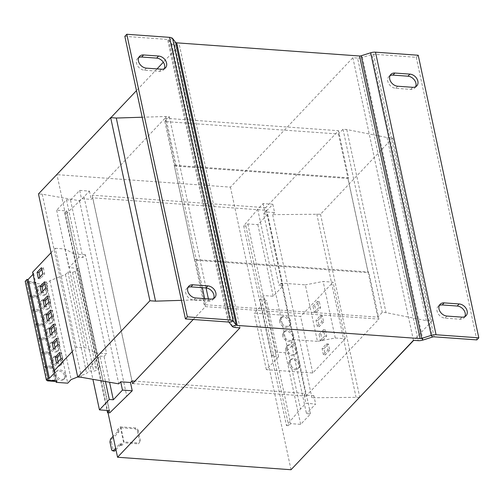 <?xml version="1.0" encoding="UTF-8"?>
<svg xmlns="http://www.w3.org/2000/svg" width="504" height="504" viewBox="0 0 504 504"><rect width="100%" height="100%" fill="white"/><g stroke="black" fill="none" stroke-linecap="round" stroke-linejoin="round"><path stroke-width="0.38" stroke-dasharray="2.52 1.89" d="M415.63 86.764A7.541 5.651 -136.6 0 1 414.824 87.967A7.541 5.651 -136.6 0 1 410.76 89.378L395.76 88.301A7.541 5.651 -136.6 0 1 387.784 81.232A7.541 5.651 -136.6 0 1 388.868 76.526A7.541 5.651 -136.6 0 1 390.027 75.657M464.902 316.6A7.541 5.651 -136.6 0 1 464.096 317.803A7.541 5.651 -136.6 0 1 460.039 319.221L445.032 318.137A7.541 5.651 -136.6 0 1 437.056 311.075A7.541 5.651 -136.6 0 1 438.146 306.363A7.541 5.651 -136.6 0 1 439.299 305.493M164.336 68.683A7.541 5.651 -136.6 0 1 163.535 69.886A7.541 5.651 -136.6 0 1 159.472 71.297L144.465 70.22A7.541 5.651 -136.6 0 1 136.489 63.151A7.541 5.651 -136.6 0 1 137.579 58.445A7.541 5.651 -136.6 0 1 138.732 57.576M213.608 298.519A7.541 5.651 -136.6 0 1 212.808 299.723A7.541 5.651 -136.6 0 1 208.744 301.134L193.744 300.056A7.541 5.651 -136.6 0 1 185.762 292.994A7.541 5.651 -136.6 0 1 186.852 288.282A7.541 5.651 -136.6 0 1 188.011 287.412M288.748 364.304A5.815 4.36 -136.6 0 1 289.586 360.675A5.815 4.36 -136.6 0 1 294.853 360.158A5.815 4.36 -136.6 0 1 298.878 365.035A5.815 4.36 -136.6 0 1 298.034 368.663A5.815 4.36 -136.6 0 1 292.774 369.18A5.815 4.36 -136.6 0 1 288.748 364.304M289.731 363.271A5.815 4.36 -136.6 0 1 290.569 359.636A5.815 4.36 -136.6 0 1 295.835 359.125A5.815 4.36 -136.6 0 1 299.855 364.001A5.815 4.36 -136.6 0 1 299.017 367.63A5.815 4.36 -136.6 0 1 293.75 368.141A5.815 4.36 -136.6 0 1 289.731 363.271M285.718 350.173A5.815 4.36 -136.6 0 1 286.555 346.544A5.815 4.36 -136.6 0 1 291.822 346.034A5.815 4.36 -136.6 0 1 295.848 350.904A5.815 4.36 -136.6 0 1 295.01 354.539A5.815 4.36 -136.6 0 1 289.743 355.049A5.815 4.36 -136.6 0 1 285.718 350.173M286.7 349.14A5.815 4.36 -136.6 0 1 287.538 345.511A5.815 4.36 -136.6 0 1 292.805 344.994A5.815 4.36 -136.6 0 1 296.825 349.87A5.815 4.36 -136.6 0 1 295.987 353.499A5.815 4.36 -136.6 0 1 290.72 354.016A5.815 4.36 -136.6 0 1 286.7 349.14M279.663 321.917A5.815 4.36 -136.6 0 1 280.501 318.282A5.815 4.36 -136.6 0 1 285.768 317.772A5.815 4.36 -136.6 0 1 289.787 322.648A5.815 4.36 -136.6 0 1 288.95 326.277A5.815 4.36 -136.6 0 1 283.683 326.787A5.815 4.36 -136.6 0 1 279.663 321.917M280.64 320.884A5.815 4.36 -136.6 0 1 281.478 317.249A5.815 4.36 -136.6 0 1 286.744 316.739A5.815 4.36 -136.6 0 1 290.77 321.609A5.815 4.36 -136.6 0 1 289.926 325.244A5.815 4.36 -136.6 0 1 284.666 325.754A5.815 4.36 -136.6 0 1 280.64 320.884M282.687 336.048A5.815 4.36 -136.6 0 1 283.531 332.413A5.815 4.36 -136.6 0 1 288.792 331.903A5.815 4.36 -136.6 0 1 292.818 336.773A5.815 4.36 -136.6 0 1 291.98 340.408A5.815 4.36 -136.6 0 1 286.713 340.918A5.815 4.36 -136.6 0 1 282.687 336.048M283.67 335.009A5.815 4.36 -136.6 0 1 284.508 331.38A5.815 4.36 -136.6 0 1 289.775 330.863A5.815 4.36 -136.6 0 1 293.794 335.74A5.815 4.36 -136.6 0 1 292.956 339.375A5.815 4.36 -136.6 0 1 287.69 339.885A5.815 4.36 -136.6 0 1 283.67 335.009M55.522 333.61A5.387 4.038 -136.6 0 1 54.747 336.974A5.387 4.038 -136.6 0 1 49.871 337.447A5.387 4.038 -136.6 0 1 46.148 332.936A5.387 4.038 -136.6 0 1 46.922 329.572A5.387 4.038 -136.6 0 1 51.799 329.099A5.387 4.038 -136.6 0 1 55.522 333.61M56.505 332.577A5.387 4.038 -136.6 0 1 55.73 335.941A5.387 4.038 -136.6 0 1 50.854 336.414A5.387 4.038 -136.6 0 1 47.13 331.903A5.387 4.038 -136.6 0 1 47.905 328.539A5.387 4.038 -136.6 0 1 52.781 328.066A5.387 4.038 -136.6 0 1 56.505 332.577M58.552 347.741A5.387 4.038 -136.6 0 1 57.777 351.105A5.387 4.038 -136.6 0 1 52.901 351.578A5.387 4.038 -136.6 0 1 49.178 347.067A5.387 4.038 -136.6 0 1 49.953 343.703A5.387 4.038 -136.6 0 1 54.829 343.23A5.387 4.038 -136.6 0 1 58.552 347.741M59.535 346.708A5.387 4.038 -136.6 0 1 58.754 350.072A5.387 4.038 -136.6 0 1 53.884 350.545A5.387 4.038 -136.6 0 1 50.154 346.034A5.387 4.038 -136.6 0 1 50.935 342.67A5.387 4.038 -136.6 0 1 55.812 342.191A5.387 4.038 -136.6 0 1 59.535 346.708M52.498 319.479A5.387 4.038 -136.6 0 1 51.717 322.844A5.387 4.038 -136.6 0 1 46.84 323.322A5.387 4.038 -136.6 0 1 43.117 318.805A5.387 4.038 -136.6 0 1 43.898 315.447A5.387 4.038 -136.6 0 1 48.775 314.969A5.387 4.038 -136.6 0 1 52.498 319.479M53.474 318.446A5.387 4.038 -136.6 0 1 52.7 321.81A5.387 4.038 -136.6 0 1 47.823 322.283A5.387 4.038 -136.6 0 1 44.1 317.772A5.387 4.038 -136.6 0 1 44.875 314.408A5.387 4.038 -136.6 0 1 49.751 313.935A5.387 4.038 -136.6 0 1 53.474 318.446M49.468 305.355A5.387 4.038 -136.6 0 1 48.693 308.719A5.387 4.038 -136.6 0 1 43.816 309.191A5.387 4.038 -136.6 0 1 40.093 304.681A5.387 4.038 -136.6 0 1 40.868 301.316A5.387 4.038 -136.6 0 1 45.744 300.838A5.387 4.038 -136.6 0 1 49.468 305.355M50.444 304.315A5.387 4.038 -136.6 0 1 49.669 307.679A5.387 4.038 -136.6 0 1 44.793 308.158A5.387 4.038 -136.6 0 1 41.07 303.641A5.387 4.038 -136.6 0 1 41.845 300.277A5.387 4.038 -136.6 0 1 46.721 299.804A5.387 4.038 -136.6 0 1 50.444 304.315M46.437 291.224A5.387 4.038 -136.6 0 1 45.662 294.588A5.387 4.038 -136.6 0 1 40.786 295.06A5.387 4.038 -136.6 0 1 37.063 290.55A5.387 4.038 -136.6 0 1 37.838 287.185A5.387 4.038 -136.6 0 1 42.714 286.713A5.387 4.038 -136.6 0 1 46.437 291.224M47.42 290.191A5.387 4.038 -136.6 0 1 46.639 293.548A5.387 4.038 -136.6 0 1 41.763 294.027A5.387 4.038 -136.6 0 1 38.039 289.517A5.387 4.038 -136.6 0 1 38.814 286.152A5.387 4.038 -136.6 0 1 43.691 285.673A5.387 4.038 -136.6 0 1 47.42 290.191M61.583 361.872A5.387 4.038 -136.6 0 1 60.808 365.236A5.387 4.038 -136.6 0 1 55.931 365.709A5.387 4.038 -136.6 0 1 52.208 361.198A5.387 4.038 -136.6 0 1 52.983 357.834A5.387 4.038 -136.6 0 1 57.859 357.361A5.387 4.038 -136.6 0 1 61.583 361.872M62.565 360.832A5.387 4.038 -136.6 0 1 61.784 364.197A5.387 4.038 -136.6 0 1 56.908 364.675A5.387 4.038 -136.6 0 1 53.185 360.158A5.387 4.038 -136.6 0 1 53.966 356.8A5.387 4.038 -136.6 0 1 58.836 356.322A5.387 4.038 -136.6 0 1 62.565 360.832M64.613 376.003A5.387 4.038 -136.6 0 1 63.838 379.361A5.387 4.038 -136.6 0 1 58.962 379.84A5.387 4.038 -136.6 0 1 55.238 375.329A5.387 4.038 -136.6 0 1 56.013 371.965A5.387 4.038 -136.6 0 1 60.89 371.486A5.387 4.038 -136.6 0 1 64.613 376.003M65.589 374.963A5.387 4.038 -136.6 0 1 64.814 378.328A5.387 4.038 -136.6 0 1 59.938 378.8A5.387 4.038 -136.6 0 1 56.215 374.289A5.387 4.038 -136.6 0 1 56.99 370.925A5.387 4.038 -136.6 0 1 61.866 370.453A5.387 4.038 -136.6 0 1 65.589 374.963M51.068 252.68L55.226 248.283L76.432 347.193L86.367 347.905L95.25 352.876L106.634 353.695L85.428 254.785L82.832 257.531L78.8 257.242L68.96 267.643L78.208 268.311L99.408 367.214L90.166 366.553L100.006 356.145L105.449 381.522M78.208 268.311L75.348 271.442L72.544 272.324L67.857 271.99L65.457 274.516L49.946 280.652L46.519 284.275L34.946 283.443L35.79 282.064L56.99 380.967M32.338 310.212L33.321 309.179L40.767 309.714L39.785 310.748L37 297.751L29.553 297.215L32.338 310.212L39.785 310.748M33.321 309.179L30.53 296.176L37.976 296.711L40.767 309.714M35.368 324.343L36.351 323.303L33.56 310.307L41.007 310.842L43.791 323.839L42.815 324.878L40.03 311.875L32.584 311.34L35.368 324.343L42.815 324.878M36.351 323.303L43.791 323.839M90.166 366.553L92.9 379.323M100.006 356.145L104.038 356.435L109.57 382.246M291.136 342.077L295.168 342.367L285.327 352.769L276.079 352.107L272.034 356.234L278.592 356.706L266.351 369.646L312.77 372.991L345.196 338.707L335.261 337.995L317.444 341.372L305.329 284.854L281.32 283.122L293.441 339.646L291.136 342.077L306.482 413.664L310.514 413.954L300.674 424.362L290.638 423.637L288.679 425.71L286.493 425.552L300.504 408.977L305.89 403.282L315.643 403.988L306.482 413.664M281.32 283.122L279.021 285.56L283.053 285.85L273.212 296.251L263.964 295.59L259.913 299.716L266.477 300.189L254.237 313.129L300.649 316.474L333.081 282.19L323.146 281.478L305.329 284.854M263.674 213.967L267.706 214.257L257.865 224.664L247.829 223.94L245.87 226.012L243.684 225.855L257.695 209.28L263.082 203.584L272.828 204.29L263.674 213.967L279.021 285.56M272.828 204.29L274.611 212.581L264.858 211.875L266.326 210.326L92.673 197.826L131.928 380.948M142.178 117.23L165.608 116.5L169.357 116.77L164.852 121.533L338.505 134.026L343.016 129.263L346.765 129.534L387.078 137.523L392.704 137.926L320.519 214.225L272.658 214.641L274.611 212.581M272.658 214.641L311.913 397.757L313.866 395.697L315.643 403.988M295.168 342.367L310.514 413.954M285.327 352.769L300.674 424.362M247.829 223.94L290.638 423.637M257.865 224.664L273.212 296.251M276.079 352.107L263.964 295.59M193.227 319.498L205.405 306.621L195.313 259.522L368.777 272.002L368.141 272.677L194.676 260.196L174.478 165.999L175.115 165.325L348.579 177.805L338.486 130.706L265.665 207.679L305.487 393.435L134.889 381.156M266.326 210.326L306.054 396.075L378.876 319.101L368.777 272.002M175.115 165.325L165.016 118.226L92.2 195.199L132.023 380.955M92.673 197.826L91.205 199.382L81.453 198.677L79.5 200.743L42.223 194.197L38.474 193.927M313.866 395.697L304.114 394.997L305.582 393.441M359.528 397.322L311.913 397.757M181.434 300.346L204.863 299.615L208.618 299.886L204.114 304.649L377.767 317.142L382.271 312.379L386.02 312.65L426.334 320.639L431.959 321.042L413.708 340.339M164.852 121.533L204.114 304.649M169.357 116.77L206.06 287.96M208.404 298.904L208.618 299.886M174.478 165.999L347.943 178.479L348.579 177.805M368.141 272.677L347.943 178.479M338.505 134.026L377.767 317.142M343.016 129.263L382.271 312.379M346.765 129.534L386.02 312.65M387.078 137.523L426.334 320.639M392.704 137.926L431.959 321.042M320.519 214.225L359.78 397.341M316.77 213.954L356.026 397.07M267.706 214.257L283.053 285.85M245.87 226.012L288.679 425.71M243.684 225.855L286.493 425.552M257.695 209.28L300.504 408.977M304.114 394.997L305.89 403.282M263.082 203.584L264.858 211.875M84.036 196.787L66.906 213.135L64.714 212.978L66.673 210.905L56.643 210.187L66.484 199.779L70.516 200.069L79.676 190.392L89.428 191.092L84.036 196.787L126.85 396.484M89.428 191.092L91.205 199.382M66.906 213.135L109.715 412.833M64.714 212.978L107.043 410.426M66.673 210.905L109.488 410.603M56.643 210.187L68.96 267.643M66.484 199.779L78.8 257.242M70.516 200.069L82.832 257.531M104.038 356.435L106.634 353.695M79.5 200.743L118.755 383.859M79.676 190.392L81.453 198.677M42.223 194.197L81.484 377.32M165.608 116.5L202.312 287.69M204.656 298.633L204.863 299.615M132.59 383.588L306.054 396.075M195.313 259.522L194.676 260.196M239.986 327.839L179.405 45.247L163.334 62.238M157.021 68.909L136.471 90.632M110.912 117.646L56.977 174.655L230.448 187.135L352.876 57.727L357.575 58.067L418.156 340.66M413.456 340.32L352.876 57.727M265.665 207.679L92.2 195.199M165.016 118.226L338.486 130.706M205.405 306.621L378.876 319.101M291.029 469.728L230.448 187.135M108.013 412.707L56.977 174.655M137.334 430.8L138.121 429.975L135.841 427.953L135.053 428.784L137.334 430.8L139.759 442.103L138.285 443.854L139.759 442.103M109.954 442.021L111.453 442.128L112.033 439.204L118.887 431.959L117.388 431.852L117.041 430.252L120.273 426.831L135.841 427.953M120.273 426.831L123.505 441.907L139.072 443.022M138.121 429.975L140.54 441.277M111.453 442.128L113.192 450.229L111.693 450.116M118.887 431.959L118.541 430.359L120.992 427.77L124.223 442.84L138.285 443.854M115.933 449.637L121.433 443.829L121.773 445.429L124.223 442.84M114.572 451.074L113.192 450.229M117.388 431.852L113.091 436.388M121.773 445.429L120.273 445.322L119.933 443.722L115.637 448.258M120.273 445.322L123.505 441.907M120.992 427.77L135.053 428.784M117.041 430.252L118.541 430.359M121.433 443.829L119.933 443.722M112.033 439.204L110.527 439.097M361.147 55.786L362.414 57.443L371.914 54.445L432.495 337.037M172.645 38.543L168.607 39.816L171.587 43.716A6.464 2.885 -12.1 0 0 174.705 44.906L179.405 45.247M422.995 340.036L362.414 57.443A6.464 2.885 -12.1 0 1 357.575 58.067M418.219 55.245L416.26 57.311L373.527 54.237A2.155 0.964 167.9 0 0 371.914 54.445L370.648 52.794M416.26 57.311L476.841 339.904M229.188 322.409L168.607 39.816A2.155 0.964 167.9 0 0 167.567 39.419L228.148 322.012M124.835 36.345L167.567 39.419M317.444 341.372L293.441 339.646M272.034 356.234L259.913 299.716M322.264 340.767L320.928 334.549L325.357 329.874L326.686 336.086L322.264 340.767L320.387 340.635L319.051 334.417L320.928 334.549M329.717 350.217L325.288 354.898L323.959 348.68L328.387 343.999L329.717 350.217L327.846 350.085L323.417 354.766L325.288 354.898M345.196 338.707L333.081 282.19M312.77 372.991L300.649 316.474M335.261 337.995L323.146 281.478M278.592 356.706L266.477 300.189M266.351 369.646L254.237 313.129M323.663 321.962L319.234 326.636L317.898 320.424L322.327 315.743L323.663 321.962L321.785 321.823L317.356 326.504L319.234 326.636M316.203 312.512L314.868 306.293L319.297 301.613L320.632 307.831L316.203 312.512L314.326 312.373L312.997 306.155L314.868 306.293M75.348 271.442L96.554 370.346L93.744 371.234L89.057 370.894L86.663 373.426L77.717 376.961M99.408 367.214L96.554 370.346M55.226 248.283L65.167 249.001L74.044 253.966L95.25 352.876M74.044 253.966L85.428 254.785M35.79 282.064L25.2 281.301M33.044 274.271L33.68 273.603L32.602 272.198M72.274 351.584L76.432 347.193M38.398 338.468L39.375 337.434L46.822 337.97L45.845 339.003L43.054 326.006L35.614 325.471L38.398 338.468L45.845 339.003M39.375 337.434L36.59 324.437L44.037 324.973L46.822 337.97M41.429 352.598L42.405 351.565L49.852 352.101L48.875 353.134L46.085 340.137L38.638 339.601L41.429 352.598L48.875 353.134M42.405 351.565L39.621 338.568L47.067 339.104L49.852 352.101M34.946 283.443L55.837 380.885M33.68 273.603L54.879 372.513M65.167 249.001L86.367 347.905M72.544 272.324L93.744 371.234M67.857 271.99L89.057 370.894M65.457 274.516L86.663 373.426M49.946 280.652L71.146 379.556M46.519 284.275L67.719 383.179M29.314 296.081L30.29 295.048L37.737 295.583L36.754 296.617L33.97 283.62L26.523 283.084L29.314 296.081L36.754 296.617M30.29 295.048L27.506 282.045L34.946 282.58L37.737 295.583M27.506 282.045L26.523 283.084M34.946 282.58L33.97 283.62M30.53 296.176L29.553 297.215M37.976 296.711L37 297.751M44.459 366.729L45.436 365.696L52.882 366.232L51.899 367.265L49.115 354.268L41.668 353.732L44.459 366.729L51.899 367.265M45.436 365.696L42.651 352.693L50.091 353.228L52.882 366.232M47.993 380.325L48.466 379.821L55.913 380.356L55.44 380.86M48.466 379.821L45.681 366.824L53.122 367.359L55.913 380.356M42.651 352.693L41.668 353.732M50.091 353.228L49.115 354.268M54.93 381.396L52.145 368.392L44.699 367.857L47.363 380.274M45.681 366.824L44.699 367.857M53.122 367.359L52.145 368.392M36.59 324.437L35.614 325.471M44.037 324.973L43.054 326.006M39.621 338.568L38.638 339.601M47.067 339.104L46.085 340.137M33.56 310.307L32.584 311.34M41.007 310.842L40.03 311.875M58.073 361.74L58.445 363.466L62.849 358.81L61.52 352.592L60.014 354.186M61.52 352.592L59.642 352.46M58.445 363.466L56.568 363.334M62.849 358.81L60.978 358.678M55.043 347.615L55.415 349.341L59.819 344.679L58.489 338.461L56.983 340.055M58.489 338.461L56.612 338.329M55.415 349.341L53.537 349.203M59.819 344.679L57.947 344.547M41.838 269.407L43.344 267.813L41.467 267.681M39.898 276.967L40.27 278.693L38.392 278.554M43.344 267.813L44.673 274.031L40.27 278.693M44.673 274.031L42.802 273.899M42.928 291.098L43.3 292.824L47.704 288.162L46.374 281.944L44.869 283.538M46.374 281.944L44.497 281.812M43.3 292.824L41.422 292.685M47.704 288.162L45.833 288.03M45.959 305.222L46.324 306.949L50.734 302.293L49.398 296.075L47.899 297.669M49.398 296.075L47.527 295.942M46.324 306.949L44.453 306.816M50.734 302.293L48.856 302.154M48.989 319.353L49.354 321.079L53.764 316.424L52.429 310.206L50.923 311.793M52.429 310.206L50.557 310.067M49.354 321.079L47.483 320.947M53.764 316.424L51.887 316.285M52.013 333.484L52.385 335.21L56.795 330.548L55.459 324.337L53.953 325.924M55.459 324.337L53.581 324.198M52.385 335.21L50.507 335.072M56.795 330.548L54.917 330.416M312.997 306.155L317.425 301.48L318.755 307.692L314.326 312.373M318.755 307.692L320.632 307.831M317.425 301.48L319.297 301.613M317.356 326.504L316.027 320.286L320.45 315.605L321.785 321.823M320.45 315.605L322.327 315.743M316.027 320.286L317.898 320.424M323.417 354.766L322.081 348.548L326.51 343.867L327.846 350.085M326.51 343.867L328.387 343.999M322.081 348.548L323.959 348.68M319.051 334.417L323.48 329.736L324.815 335.954L320.387 340.635M324.815 335.954L326.686 336.086M323.48 329.736L325.357 329.874M174.705 44.906L235.286 327.499M373.527 54.237L434.108 336.829M175.625 42.437L171.587 43.716L232.168 326.302M210.703 299.067L208.744 301.134M193.744 300.056L195.703 297.984M161.431 69.224L159.472 71.297M144.465 70.22L146.425 68.147M445.032 318.137L446.991 316.071M461.992 317.148L460.039 319.221M395.76 88.301L397.719 86.228M412.719 87.305L410.76 89.378M390.827 74.453L388.868 76.526M440.105 304.296L438.146 306.363M139.539 56.372L137.579 58.445M188.811 286.209L186.852 288.282M290.569 359.636L289.586 360.675M287.538 345.511L286.555 346.544M281.478 317.249L280.501 318.282M284.508 331.38L283.531 332.413M55.73 335.941L54.747 336.974M58.754 350.072L57.777 351.105M52.7 321.81L51.717 322.844M49.669 307.679L48.693 308.719M46.639 293.548L45.662 294.588M61.784 364.197L60.808 365.236M64.814 378.328L63.838 379.361M56.99 370.925L56.013 371.965M53.966 356.8L52.983 357.834M38.814 286.152L37.838 287.185M41.845 300.277L40.868 301.316M44.875 314.408L43.898 315.447M50.935 342.67L49.953 343.703M47.905 328.539L46.922 329.572M292.956 339.375L291.98 340.408M289.926 325.244L288.95 326.277M295.987 353.499L295.01 354.539M299.017 367.63L298.034 368.663M214.767 297.656L212.808 299.723M165.495 67.813L163.535 69.886M466.055 315.737L464.096 317.803M416.783 85.894L414.824 87.967"/><path stroke-width="0.76" d="M390.027 75.657A7.541 5.651 -136.6 0 1 392.931 75.109L407.938 76.192A7.541 5.651 -136.6 0 1 414.439 80.048A7.541 5.651 -136.6 0 1 415.63 86.764M389.743 79.16A7.541 5.651 -136.6 0 1 390.827 74.453A7.541 5.651 -136.6 0 1 394.89 73.042L409.897 74.12A7.541 5.651 -136.6 0 1 416.915 78.763A7.541 5.651 -136.6 0 1 416.783 85.894A7.541 5.651 -136.6 0 1 412.719 87.305L397.719 86.228A7.541 5.651 -136.6 0 1 389.743 79.16M439.299 305.493A7.541 5.651 -136.6 0 1 442.203 304.952L457.21 306.029A7.541 5.651 -136.6 0 1 463.712 309.891A7.541 5.651 -136.6 0 1 464.902 316.6M439.016 309.002A7.541 5.651 -136.6 0 1 440.105 304.296A7.541 5.651 -136.6 0 1 444.163 302.879L459.169 303.962A7.541 5.651 -136.6 0 1 466.187 308.606A7.541 5.651 -136.6 0 1 466.055 315.737A7.541 5.651 -136.6 0 1 461.992 317.148L446.991 316.071A7.541 5.651 -136.6 0 1 439.016 309.002M138.732 57.576A7.541 5.651 -136.6 0 1 141.643 57.028L143.602 54.961A7.541 5.651 -136.6 0 0 139.539 56.372A7.541 5.651 -136.6 0 0 138.449 61.079A7.541 5.651 -136.6 0 0 146.425 68.147L161.431 69.224A7.541 5.651 -136.6 0 0 165.495 67.813A7.541 5.651 -136.6 0 0 165.621 60.682A7.541 5.651 -136.6 0 0 158.602 56.038L143.602 54.961M188.011 287.412A7.541 5.651 -136.6 0 1 190.915 286.87L192.874 284.798A7.541 5.651 -136.6 0 0 188.811 286.209A7.541 5.651 -136.6 0 0 187.721 290.921A7.541 5.651 -136.6 0 0 195.703 297.984L210.703 299.067A7.541 5.651 -136.6 0 0 214.767 297.656A7.541 5.651 -136.6 0 0 214.893 290.524A7.541 5.651 -136.6 0 0 207.875 285.881L192.874 284.798M77.717 376.961L71.146 379.556L67.719 383.179L56.146 382.347L56.99 380.967L46.406 380.211L48.22 378.29L49.335 378.372L54.879 372.513L53.808 371.108L32.602 272.198L51.068 252.68M37.063 272.343L41.467 267.681L42.802 273.899L38.392 278.554L37.063 272.343L38.934 272.475L41.838 269.407M33.044 274.271L28.136 279.462L27.014 279.38L25.2 281.301L46.406 380.211M92.9 379.323L99.452 409.878L109.299 399.477L113.324 399.766L122.485 390.09L132.237 390.789L109.715 412.833L107.528 412.675L109.488 410.603L99.452 409.878M105.449 381.522L109.299 399.477M109.57 382.246L113.324 399.766M134.889 381.156L131.928 380.948L130.46 382.498L120.708 381.799L118.755 383.859L81.484 377.32L77.729 377.049L149.915 300.749L155.541 301.153L181.434 300.346M77.729 377.049L38.474 193.927L110.66 117.634L116.285 118.037L142.178 117.23M413.708 340.339L359.528 397.322M206.06 287.96L208.404 298.904M130.46 382.498L132.237 390.789M107.043 410.426L107.528 412.675M120.708 381.799L122.485 390.09M110.66 117.634L149.915 300.749M116.285 118.037L155.541 301.153M202.312 287.69L204.656 298.633M132.023 380.955L132.59 383.588L193.227 319.498M422.995 340.036A6.464 2.885 167.9 0 1 418.156 340.66L413.456 340.32L291.029 469.728L117.564 457.241L239.986 327.839L235.286 327.499A6.464 2.885 167.9 0 1 232.168 326.302L229.188 322.409L233.226 321.136L236.206 325.03A2.155 0.964 167.9 0 0 237.245 325.426L420.115 338.587A2.155 0.964 167.9 0 0 421.728 338.379L431.229 335.381A6.464 2.885 -12.1 0 1 436.067 334.757L478.8 337.831L476.841 339.904L434.108 336.829A2.155 0.964 -12.1 0 0 432.495 337.037L422.995 340.036L421.728 338.379L361.147 55.786L370.648 52.794L431.229 335.381L432.495 337.037M163.334 62.238L157.021 68.909M136.471 90.632L110.912 117.646M117.564 457.241L108.013 412.707M113.091 436.388L110.527 439.097L109.954 442.021L111.693 450.116L113.072 450.967L114.572 451.074L115.933 449.637M115.637 448.258L113.072 450.967M370.648 52.794A6.464 2.885 167.9 0 1 375.486 52.17L418.219 55.245L478.8 337.831M169.527 37.346L230.107 319.939L187.375 316.865L126.794 34.272L169.527 37.346A6.464 2.885 167.9 0 1 172.645 38.543L175.625 42.437A2.155 0.964 -12.1 0 0 176.665 42.84L359.535 55.994L420.115 338.587M361.147 55.786A2.155 0.964 -12.1 0 1 359.535 55.994M187.375 316.865L185.415 318.931L228.148 322.012A2.155 0.964 -12.1 0 1 229.188 322.409M230.107 319.939A6.464 2.885 -12.1 0 1 233.226 321.136L172.645 38.543M185.415 318.931L124.835 36.345L126.794 34.272M141.643 57.028L156.643 58.111A7.541 5.651 -136.6 0 1 163.145 61.967A7.541 5.651 -136.6 0 1 164.336 68.683M190.915 286.87L205.916 287.948A7.541 5.651 -136.6 0 1 212.423 291.803A7.541 5.651 -136.6 0 1 213.608 298.519M53.808 371.108L72.274 351.584M27.014 279.38L48.22 378.29M28.136 279.462L49.335 378.372M49.178 328.86L50.507 335.072L54.917 330.416L53.581 324.198L49.178 328.86L51.055 328.992L52.013 333.484M46.148 314.729L47.483 320.947L51.887 316.285L50.557 310.067L46.148 314.729L48.025 314.861L48.989 319.353M43.117 300.598L44.453 306.816L48.856 302.154L47.527 295.942L43.117 300.598L44.995 300.737L45.959 305.222M40.087 286.467L41.422 292.685L45.833 288.03L44.497 281.812L40.087 286.467L41.964 286.606L42.928 291.098M55.837 380.885L56.146 382.347M52.208 342.985L53.537 349.203L57.947 344.547L56.612 338.329L52.208 342.985L54.079 343.123L55.043 347.615M55.232 357.115L56.568 363.334L60.978 358.678L59.642 352.46L55.232 357.115L57.11 357.254L58.073 361.74M47.363 380.274L47.483 380.86L54.93 381.396L55.44 380.86M47.483 380.86L47.993 380.325M60.014 354.186L57.11 357.254M56.983 340.055L54.079 343.123M38.934 272.475L39.898 276.967M44.869 283.538L41.964 286.606M47.899 297.669L44.995 300.737M50.923 311.793L48.025 314.861M53.953 325.924L51.055 328.992M392.931 75.109L394.89 73.042M442.203 304.952L444.163 302.879M375.486 52.17L436.067 334.757M176.665 42.84L237.245 325.426M232.168 326.302L236.206 325.03L175.625 42.437M205.916 287.948L207.875 285.881M156.643 58.111L158.602 56.038M457.21 306.029L459.169 303.962M407.938 76.192L409.897 74.12"/></g></svg>
